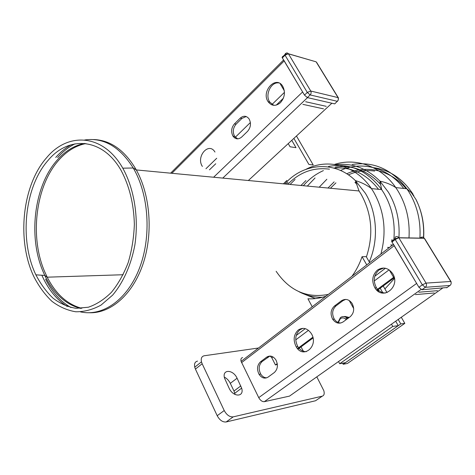 <?xml version="1.0" encoding="UTF-8"?>
<svg xmlns="http://www.w3.org/2000/svg" width="475" height="475" viewBox="0 0 475 475"><rect width="100%" height="100%" fill="white"/><g stroke="black" fill="none" stroke-linecap="round" stroke-linejoin="round"><path stroke-width="0.71" d="M202.38 166.428C195.718 156.649 208.757 141.491 214.967 152.047M234.454 123.868L240.243 118.138C243.55 115.383 246.507 115.657 249.108 118.946C251.311 123.346 250.794 127.478 247.558 131.343L241.686 137.037C238.391 139.709 235.487 139.407 232.964 136.129C230.803 131.783 231.301 127.698 234.454 123.868L236.111 124.147C232.958 127.971 232.459 132.05 234.62 136.384L237.66 138.866M246.21 116.535L241.894 118.435L236.111 124.147M278.813 82.935C270.982 81.575 264.67 95.101 269.77 102.095L273.808 105.331M280.404 102.707C275.743 106.477 271.652 106.163 268.143 101.751C260.822 91.568 275.803 75.032 282.613 86.064C285.6 91.895 284.863 97.446 280.404 102.707M283.64 59.921L302.617 91.948L213.619 177.234M284.341 90.844L280.072 83.552M326.23 106.335L305.639 101.739M323.511 108.852L302.878 104.357M282.75 56.329L282.085 57.392L282.34 57.897L304.499 95.107L307.349 97.589L334.709 103.877L335.374 103.265M286.051 53.806L285.433 53.627C286.55 52.683 287.535 52.719 288.384 53.746L285.036 55.189L307.301 92.435L310.763 91.028C311.416 92.417 311.214 93.712 310.151 94.923L337.458 101.341L338.396 99.542L338.058 97.612L338.521 97.957M285.433 53.627L284.774 54.684L288.384 53.746L313.797 61.156M316.13 61.827L338.058 97.612L310.763 91.028L288.444 53.841L316.13 61.827M316.659 62.427L338.277 97.696L338.372 99.685M334.709 103.877L338.075 100.528M282.085 57.392L284.774 54.684L285.036 55.189L282.34 57.897M304.499 95.107L307.301 92.435L310.151 94.923L307.349 97.589M250.426 122.865L250.111 122.805L250.473 123.458M250.111 122.805L234.626 137.91M288.248 143.598L290.065 146.775L296.002 147.672L291.781 140.327M237.084 378.225C233.094 369.259 221.819 369.033 224.544 378.159L229.11 388.182C233.237 397.444 244.536 397.237 241.656 388.134L237.084 378.225L230.298 383.343L233.991 391.026L235.072 394.499M224.319 377.097C226.848 378.385 228.843 380.469 230.298 383.343M303.774 351.898L301.002 346.892M316.807 376.853L323.819 390.67C324.639 393.692 324.122 395.515 322.27 396.156L233.225 416.86L226.165 421.966L315.56 400.752L322.27 396.156M316.956 399.796L315.56 400.752M226.165 421.966C222.662 422.287 219.67 420.203 217.194 415.708L224.224 410.543C226.729 415.055 229.728 417.163 233.225 416.86M224.224 410.543L202.16 363.743L195.421 369.093L217.194 415.708M195.421 369.093L194.738 367.205C194.049 363.743 194.993 361.707 197.564 361.101M258.507 348.003L204.25 355.757C201.685 356.351 200.759 358.382 201.471 361.849L202.16 363.743M268.149 377.067L274.336 372.519C277.81 369.158 278.308 364.931 275.838 359.824C273.089 355.995 270.014 355.116 266.618 357.182L260.514 361.784C257.129 365.121 256.648 369.312 259.077 374.348C261.743 378.142 264.765 379.05 268.149 377.067M266.724 377.833C264.308 377.797 262.307 376.538 260.716 374.051C258.293 369.027 258.774 364.848 262.152 361.517L269.925 356.048M306.351 351.654C302.896 351.696 300.058 350.016 297.831 346.619C294.53 339.952 295.224 334.335 299.903 329.769L302.937 328.338M298.3 329.971C293.609 334.543 292.921 340.171 296.222 346.857C303.43 359.611 319.313 345.568 311.167 333.343C307.337 328.183 303.044 327.055 298.3 329.971M343.164 321.89L350.206 316.712C354.095 313.043 354.7 308.578 352.022 303.305C348.887 299.214 345.343 298.377 341.388 300.794L334.453 306.025C330.671 309.67 330.089 314.088 332.714 319.283C335.748 323.338 339.233 324.211 343.164 321.89M340.783 323.018C338.135 322.929 335.968 321.622 334.281 319.105C331.663 313.922 332.239 309.516 336.021 305.876L342.95 300.663L345.699 299.404M385.463 293.027C381.758 292.903 378.759 291.169 376.461 287.814C372.887 280.933 373.724 274.989 378.973 269.984L383.8 268.031M377.465 270.043C372.204 275.061 371.367 281.016 374.947 287.915C382.903 301.352 401.411 286.063 392.356 273.19C387.974 267.668 383.01 266.623 377.465 270.043M277.358 364.402L275.441 364.96L277.252 363.618M298.003 349.113L313.001 338.004M377.162 290.486L394.001 278.012M297.51 348.597L312.823 337.238M376.598 289.958L393.609 277.347M290.629 395.319L289.512 396.108L264.349 401.672C262.224 401.82 260.353 400.478 258.738 397.64L241.092 361.374C240.599 359.201 241.116 357.924 242.642 357.55M258.738 397.64L416.634 283.427L393.49 244.376M275.441 364.96L271.825 357.806L270.156 356.054M353.691 308.566L349.184 300.479M349.22 317.437L344.814 316.427M338.527 361.534L339.696 363.719L345.456 362.645L398.258 325.666L392.76 326.426L391.477 324.182M339.696 363.719L392.76 326.426M377.779 290.023L378.7 291.62M395.699 321.207L398.258 325.666M418.772 292.22L437.499 290.682M415.435 294.607L434.227 292.992M389.292 269.972L394.476 278.825M384.732 251.097L383.818 251.803M392.712 244.969L390.705 244.963M389.007 247.416L387.517 247.416M447.135 287.506L421.907 289.744L418.926 287.28L391.976 242.018L391.637 241.353L392.006 239.584M451.084 281.627L450.728 281.473C451.505 283.053 451.268 284.388 450.015 285.481L425.309 287.31C426.598 286.164 426.841 284.762 426.045 283.106L422.328 284.834L395.23 239.507L398.81 237.737C397.777 236.449 396.589 236.229 395.247 237.078L394.885 238.842L395.23 239.507L391.976 242.018M451.137 282.554L450.918 281.479L424.656 238.634M424.276 238.302L398.887 237.856L426.045 283.106L450.728 281.473L424.276 238.302M450.478 285.065L446.708 287.808M421.96 238.147L420.725 237.559C422.032 236.752 423.189 236.96 424.199 238.189L398.81 237.737L394.885 238.842L391.637 241.353M421.907 289.744L425.309 287.31L422.328 284.834L418.926 287.28M46.639 157.688C68.073 131.64 103.425 133.897 122.782 168.174C134.247 188.866 138.884 217.615 134.894 244.833C131.148 264.937 123.286 282.53 112.623 295.141L101.068 305.069C92.768 309.629 84.324 311.867 75.739 311.772C67.29 310.371 59.345 306.88 51.917 301.293C44.941 294.654 38.95 286.496 33.945 276.818C16.483 240.653 22.129 185.292 46.639 157.688M48.123 160.336C68.768 135.363 102.671 137.708 121.173 170.555C129.42 186.052 133.813 203.989 134.36 224.36C133.861 237.66 131.807 250.402 128.197 262.574C123.767 274.075 118.192 283.973 111.471 292.267C104.268 299.41 96.573 304.398 88.386 307.218L76.095 308.334C67.972 307.01 60.337 303.679 53.188 298.33C46.473 291.965 40.708 284.133 35.88 274.835C19.059 240.089 24.522 186.782 48.123 160.336M423.647 237.589C424.448 224.176 421.99 211.696 416.266 200.153M413.844 195.771L413.422 195.077M335.92 182.863L330.416 188.26M374.686 171.077C365.572 169.83 356.808 171.095 348.395 174.883M296.459 135.998L313.233 164.991L308.881 164.439L293.877 138.391M343.176 364.272L400.781 323.926L404.825 323.374L347.433 363.47L343.176 364.272L342.588 363.185M312.229 306.761L307.937 298.781C314.052 299.119 320.097 298.235 326.082 296.127M369.698 262.639L366.237 256.654L362.051 256.714L366.765 264.896M380.208 288.224L383.016 293.099M398.198 319.443L400.781 323.926M362.051 256.714C359.587 263.946 356.22 270.465 351.957 276.26M383.212 286.003L387.042 292.636M401.286 317.264L404.825 323.374M348.442 318.012L346.311 316.694L343.496 316.582M347.558 318.66L346.904 318.001C344.743 316.279 342.588 316.13 340.433 317.555L337.945 322.388M346.198 319.663L345.622 319.069C343.858 317.668 342.095 317.543 340.338 318.701L338.313 322.543M240.243 118.138L241.894 118.435M248.354 180.512L331.877 103.223M222.775 178.095L307.533 97.63M171.879 173.292L284.151 60.943M209.457 169.848L215.745 163.756M276.272 105.112L283.373 98.236M205.936 168.75L216.713 158.264M271.664 104.797L284.46 92.346M233.991 391.026L240.819 385.932M266.618 357.182L268.25 356.921M260.514 361.784L262.152 361.517M341.388 300.794L342.95 300.663M334.453 306.025L336.021 305.876M241.579 362.639L394.179 245.712M264.349 401.672L421.016 289.471M289.512 396.108L442.593 288.129M296.21 335.487L305.282 328.652M374.769 276.284L385.445 268.244M271.825 357.806L272.988 356.927M295.753 339.857L308.477 330.309M374.253 280.974L389.096 269.836M45.612 279.217C52.131 292.161 60.592 301.595 70.989 307.539M89.389 312.752C110.568 313.53 132.477 294.827 142.874 264.433C153.271 234.068 150.48 195.391 136.319 169.937C124.782 150.266 110.562 140.137 93.652 139.543M75.008 143.842C68.667 146.989 62.878 151.549 57.635 157.534M55.735 157.457C60.45 152.071 65.615 147.826 71.238 144.721M84.716 139.977C103.574 137.299 119.748 146.638 133.238 167.996C148.901 194.495 151.632 236.639 139.448 268.233C127.306 299.903 102.63 316.861 80.489 311.879M67.272 306.476C57.184 300.105 49.05 290.415 42.857 277.394L41.865 275.233M286.882 180.435L283.415 183.819M276.129 271.284C289.406 290.765 306.797 298.478 328.308 294.417M366.403 256.939C373.688 234.674 371.895 213.72 361.012 194.073L359.041 190.962L136.319 169.937L133.238 167.996L122.782 168.174M81.813 308.346C67.331 304.428 55.795 294.043 47.191 277.18L44.496 271.284C29.521 236.283 35.756 185.731 58.793 160.128C66.755 151.109 75.78 145.588 85.856 143.569M84.639 143.432C74.421 145.38 65.277 150.925 57.214 160.075C34.212 185.683 27.983 236.253 42.934 271.261L44.781 275.429C53.479 293.431 65.413 304.428 80.584 308.423M287.981 182.4L286.182 184.08M413.084 194.287C403.049 178.944 390.011 170.086 373.973 167.717M423.516 237.494C424.306 223.868 421.794 211.191 415.987 199.464L411.237 192.547L406.832 188.765C391.887 169.26 373.659 161.173 352.147 164.498M419.9 238.112C420.921 221.107 417.276 205.734 408.957 191.995L406.832 188.765L395.788 187.589C381.081 166.125 355.923 157.427 334.513 164.421M384.91 288.942L394.357 278.611M408.993 237.916C410.032 220.572 406.345 204.891 397.937 190.885L395.788 187.589C391.281 184.579 386.003 182.436 379.952 181.153C367.05 168.31 352.444 162.818 336.128 164.677M329.614 166.226L329.056 166.464M398.929 237.737C399.974 220.94 396.459 205.758 388.384 192.179L379.952 181.153L381.657 189.614C367.098 170.329 349.374 162.604 328.498 166.452M393.852 239.643C395.354 222.407 391.982 206.797 383.723 192.808L381.657 189.614L371.426 188.587C355.751 165.163 327.596 157.926 305.953 169.32M302.86 293.556L315.311 298.597M380.902 254.042C386.834 231.693 384.37 210.959 373.504 191.835L371.426 188.587C366.736 185.013 361.392 182.352 355.389 180.601C334.626 160.093 303.014 162.907 284.828 183.956M369.241 261.85C378.783 240.403 377.174 212.634 365.394 193.289L355.389 180.601L359.041 190.962M298.923 291.668C306.351 295.64 314.224 297.498 322.537 297.237M357.01 184.413L354.944 182.311L356.416 182.857M329.466 169.177C313.607 167.117 299.731 172.134 287.85 184.241M295.088 179.437L290.088 184.454M305.93 180.547L300.966 185.476M378.545 189.305C366.16 173.719 351.227 166.63 333.729 168.043M380.73 184.567L379.163 182.857C366.261 170.056 351.672 164.795 335.403 167.087M323.398 170.608C315.768 173.993 309.094 179.027 303.371 185.707M315.044 177.977L307.319 186.081M326.853 179.253L319.194 187.197M403.744 188.438C388.105 167.348 361.564 160.681 340.539 170.477M406.066 188.682C390.836 169.985 366.243 164.534 346.714 173.779M334.139 181.872L327.97 188.029M232.964 136.129L234.62 136.384M268.143 101.751L269.77 102.095M170.614 173.173L283.581 59.981M241.656 388.134L234.81 393.223M201.471 361.849L194.738 367.205M260.716 374.051L259.077 374.348M297.831 346.619L296.222 346.857M334.281 319.105L332.714 319.283M376.461 287.814L374.947 287.915M393.413 244.435L241.092 361.374M35.88 274.835L44.781 275.429L47.191 277.18L123.173 274.734M380.451 183.184L379.163 182.857M347.439 318.523L348.258 317.84M345.622 319.069L346.904 318.001"/></g></svg>
